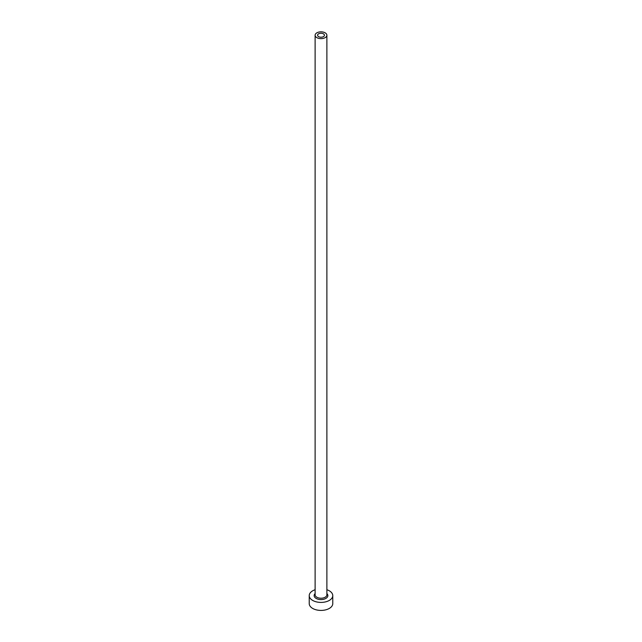 <?xml version="1.0" encoding="UTF-8"?>
<svg xmlns="http://www.w3.org/2000/svg" width="642" height="642" viewBox="0 0 642 642"><rect width="100%" height="100%" fill="white"/><g stroke="black" fill="none" stroke-linecap="round" stroke-linejoin="round"><path stroke-width="0.96" d="M323.424 33.833A3.435 1.982 0 0 0 319.684 33.408A3.435 1.982 0 0 0 317.565 35.238A3.435 1.982 0 0 0 318.576 36.642A3.435 1.982 0 0 0 322.316 37.067A3.435 1.982 0 0 0 324.435 35.238A3.435 1.982 0 0 0 323.424 33.833M316.843 37.637A5.882 3.395 0 0 0 323.255 38.376A5.882 3.395 0 0 0 326.882 35.238A5.882 3.395 0 0 0 325.157 32.838A5.882 3.395 0 0 0 318.745 32.1A5.882 3.395 0 0 0 315.118 35.238A5.882 3.395 0 0 0 316.843 37.637M315.118 589.733A11.765 6.789 0 0 0 309.235 595.615A11.765 6.789 0 0 0 312.678 600.422A11.765 6.789 0 0 0 325.502 601.891A11.765 6.789 0 0 0 332.765 595.615A11.765 6.789 0 0 0 329.322 590.817A11.765 6.789 0 0 0 326.882 589.733M309.235 595.615L309.235 603.624A11.765 6.789 0 0 0 312.678 608.431A11.765 6.789 0 0 0 325.502 609.9A11.765 6.789 0 0 0 332.765 603.624L332.765 595.615M326.882 593.577A6.861 3.964 180 0 1 325.229 598.745A6.861 3.964 180 0 1 316.145 598.424A6.861 3.964 180 0 1 315.118 593.577M315.118 35.238L315.118 594.821A5.882 3.395 0 0 0 316.843 597.221A5.882 3.395 0 0 0 323.255 597.959A5.882 3.395 0 0 0 326.882 594.821L326.882 35.238"/></g></svg>

